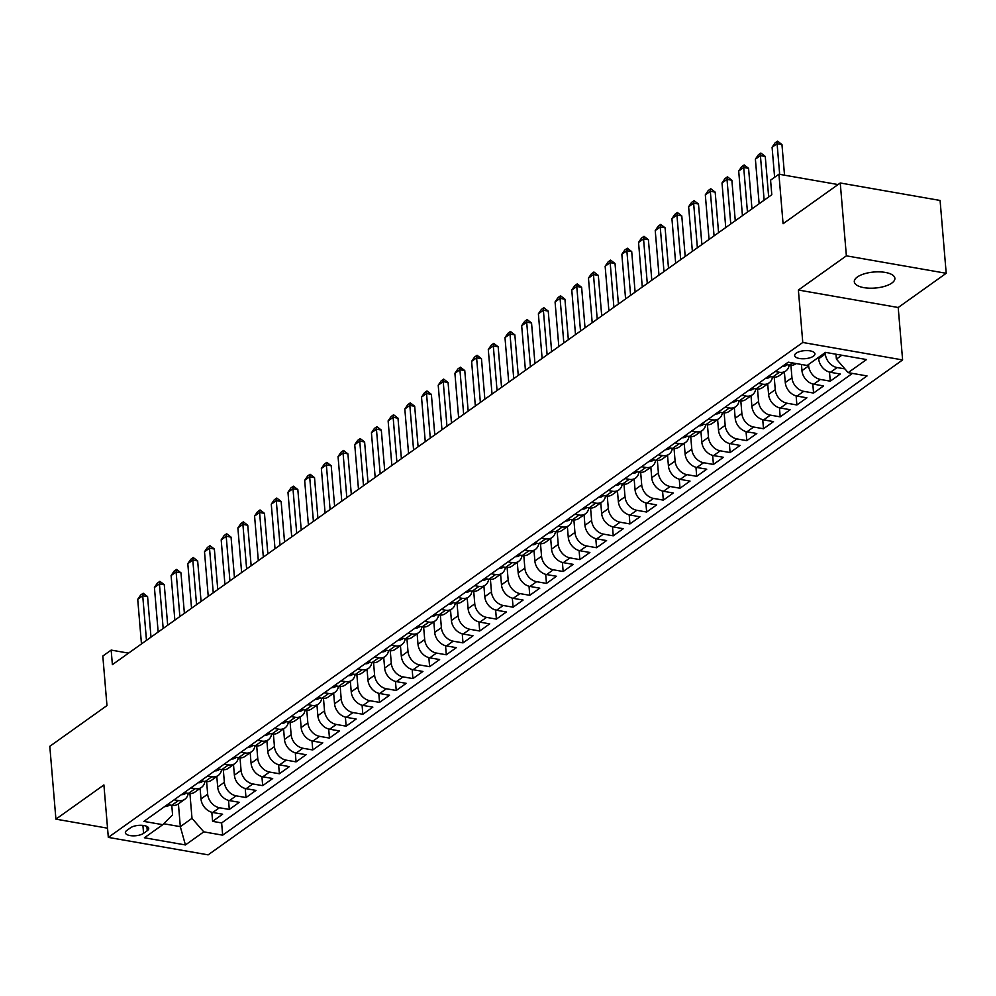 <?xml version="1.0" encoding="UTF-8"?>
<svg xmlns="http://www.w3.org/2000/svg" width="996" height="996" viewBox="0 0 996 996"><rect width="100%" height="100%" fill="white"/><g stroke="black" fill="none" stroke-linecap="round" stroke-linejoin="round"><path stroke-width="1.49" d="M857.319 277.013A20.368 8.043 175.2 0 0 854.294 281.731A20.368 8.043 175.2 0 0 869.359 288.193A20.368 8.043 175.2 0 0 891.856 283.051A20.368 8.043 175.2 0 0 894.881 278.32A20.368 8.043 175.2 0 0 879.817 271.871A20.368 8.043 175.2 0 0 857.319 277.013M796.165 353.182A10.184 4.021 175.2 0 0 794.659 355.535A10.184 4.021 175.2 0 0 802.191 358.772A10.184 4.021 175.2 0 0 813.433 356.195A10.184 4.021 175.2 0 0 814.952 353.829A10.184 4.021 175.2 0 0 807.42 350.604A10.184 4.021 175.2 0 0 796.165 353.182M946.2 273.29L940.087 200.457L840.25 182.99L846.376 255.835L798.381 290.035L802.776 342.475L902.613 359.942L898.205 307.503L946.2 273.29L846.376 255.835M802.776 342.475L108.315 837.387L208.139 854.854L902.613 359.942M108.315 837.387L103.908 784.948L55.913 819.148L107.543 828.186M55.913 819.148L49.8 746.315L106.97 705.566L102.812 656.04L111.166 650.089L112.386 664.656L771.8 194.73L770.568 180.164L778.922 174.213L783.08 223.739L840.25 182.99M200.109 788.384L200.993 798.941A12.724 9.736 54.5 0 0 212.771 812.487L222.618 814.205L212.596 821.351L211.837 812.288M206.62 781.673L207.666 794.186A12.724 9.736 54.5 0 0 219.444 807.731L229.292 809.449L228.532 800.386M229.292 809.449L239.301 802.315L229.454 800.597A12.724 9.736 54.5 0 1 217.688 787.052L216.804 776.494M233.5 764.592L234.384 775.149A12.724 9.736 54.5 0 0 246.149 788.695L255.997 790.413L245.987 797.559L245.228 788.496M250.183 752.702L251.079 763.26A12.724 9.736 54.5 0 0 262.844 776.793L272.692 778.523L262.683 785.657L261.923 776.594M266.878 740.8L267.775 751.358A12.724 9.736 54.5 0 0 279.54 764.903L289.388 766.621L279.378 773.768L278.606 764.691M283.574 728.898L284.458 739.468A12.724 9.736 54.5 0 0 296.235 753.001L306.083 754.731L296.061 761.865L295.302 752.802M300.269 717.008L301.153 727.566A12.724 9.736 54.5 0 0 312.931 741.111L322.779 742.829L312.756 749.963L311.997 740.9M316.965 705.106L317.849 715.663A12.724 9.736 54.5 0 0 329.626 729.209L339.474 730.927L329.452 738.073L328.692 729.01M333.66 693.216L334.544 703.774A12.724 9.736 54.5 0 0 346.322 717.319L356.17 719.037L346.147 726.171L345.388 717.108M350.355 681.314L351.239 691.871A12.724 9.736 54.5 0 0 363.005 705.417L372.853 707.135L362.843 714.281L362.083 705.205M367.051 669.424L367.935 679.982A12.724 9.736 54.5 0 0 379.7 693.515L389.548 695.245L379.538 702.379L378.779 693.316M383.734 657.522L384.63 668.079A12.724 9.736 54.5 0 0 396.396 681.625L406.244 683.343L396.234 690.477L395.462 681.413M400.429 645.62L401.326 656.19A12.724 9.736 54.5 0 0 413.091 669.723L422.939 671.453L412.917 678.587L412.157 669.524M417.125 633.73L418.009 644.288A12.724 9.736 54.5 0 0 429.786 657.833L439.634 659.551L429.612 666.685L428.853 657.621M433.82 621.828L434.704 632.385A12.724 9.736 54.5 0 0 446.482 645.931L456.33 647.649L446.308 654.795L445.548 645.732M450.516 609.938L451.4 620.496A12.724 9.736 54.5 0 0 463.177 634.029L473.025 635.759L463.003 642.893L462.244 633.83M467.211 598.036L468.095 608.593A12.724 9.736 54.5 0 0 479.86 622.139L489.721 623.857L479.699 631.003L478.939 621.927M483.907 586.146L484.791 596.704A12.724 9.736 54.5 0 0 496.556 610.237L506.404 611.967L496.394 619.101L495.635 610.038M500.602 574.244L501.486 584.801A12.724 9.736 54.5 0 0 513.251 598.347L523.099 600.065L513.089 607.199L512.33 598.135M517.285 562.342L518.181 572.912A12.724 9.736 54.5 0 0 529.947 586.445L539.795 588.175L529.785 595.309L529.013 586.246M533.981 550.452L534.877 561.009A12.724 9.736 54.5 0 0 546.642 574.555L556.49 576.273L546.468 583.407L545.708 574.343M550.676 538.55L551.56 549.107A12.724 9.736 54.5 0 0 563.338 562.653L573.186 564.371L563.163 571.517L562.404 562.454M567.371 526.66L568.255 537.218A12.724 9.736 54.5 0 0 580.033 550.751L589.881 552.481L579.859 559.615L579.099 550.551M584.067 514.758L584.951 525.315A12.724 9.736 54.5 0 0 596.729 538.861L606.576 540.579L596.554 547.725L595.795 538.649M600.762 502.868L601.646 513.426A12.724 9.736 54.5 0 0 613.412 526.959L623.259 528.689L613.25 535.823L612.49 526.76M617.458 490.966L618.342 501.523A12.724 9.736 54.5 0 0 630.107 515.069L639.955 516.787L629.945 523.921L629.186 514.857M634.153 479.064L635.037 489.621A12.724 9.736 54.5 0 0 646.802 503.167L656.65 504.885L646.641 512.031L645.881 502.968M650.836 467.174L651.733 477.731A12.724 9.736 54.5 0 0 663.498 491.277L673.346 492.995L663.336 500.129L662.564 491.065M667.532 455.272L668.416 465.829A12.724 9.736 54.5 0 0 680.193 479.375L690.041 481.093L680.019 488.239L679.26 479.176M684.227 443.382L685.111 453.939A12.724 9.736 54.5 0 0 696.889 467.473L706.737 469.203L696.714 476.337L695.955 467.273M700.923 431.48L701.807 442.037A12.724 9.736 54.5 0 0 713.584 455.583L723.432 457.301L713.41 464.447L712.65 455.371M717.618 419.59L718.502 430.148A12.724 9.736 54.5 0 0 730.28 443.681L740.128 445.411L730.105 452.545L729.346 443.481M734.313 407.688L735.197 418.245A12.724 9.736 54.5 0 0 746.963 431.791L756.811 433.509L746.801 440.643L746.041 431.579M751.009 395.786L751.893 406.343A12.724 9.736 54.5 0 0 763.658 419.889L773.506 421.607L763.496 428.753L762.737 419.69M767.704 383.896L768.588 394.453A12.724 9.736 54.5 0 0 780.354 407.999L790.202 409.717L780.192 416.851L779.432 407.787M784.387 371.994L785.284 382.551A12.724 9.736 54.5 0 0 797.049 396.097L806.897 397.815L796.887 404.961L796.115 395.885M801.456 364.474L801.967 370.661A12.724 9.736 54.5 0 0 813.744 384.195L823.592 385.925L813.57 393.059L812.811 383.995M818.55 357.34L818.662 358.759A12.724 9.736 54.5 0 0 830.44 372.305L840.288 374.023L830.266 381.169L829.506 372.093M143.573 833.341L147.246 830.714A9.86 3.897 175.2 0 0 148.715 828.435A9.86 3.897 175.2 0 0 141.42 825.298A9.86 3.897 175.2 0 0 130.526 827.788L126.853 830.415A9.86 3.897 175.2 0 0 125.384 832.693A9.86 3.897 175.2 0 0 132.68 835.831A9.86 3.897 175.2 0 0 143.573 833.341L142.914 825.41M178.409 803.859L180.313 826.655L192.004 818.326L203.782 831.859L222.668 835.171L867.043 375.94L848.156 372.641L866.52 359.556L825.51 352.385L807.146 365.47L788.259 362.171L143.872 821.389L162.759 824.688L172.582 814.927L171.773 805.316A12.724 9.736 54.5 0 0 178.16 804.033L184.845 799.265A12.724 9.736 54.5 0 0 188.182 793.376M203.782 831.859L185.418 844.944L144.408 837.773L162.759 824.688M825.223 352.584L825.348 354.003L818.662 358.759M808.528 364.486L808.652 365.893L801.967 370.661M790.911 365.283L791.957 377.795L785.284 382.551M774.216 377.173L775.262 389.697L768.588 394.453M757.52 389.075L758.566 401.587L751.893 406.343M740.825 400.965L741.871 413.489L735.197 418.245M724.129 412.867L725.175 425.379L718.502 430.148M707.434 424.769L708.492 437.281L701.807 442.037M690.738 436.659L691.797 449.184L685.111 453.939M674.043 448.561L675.101 461.073L668.416 465.829M657.36 460.451L658.406 472.976L651.733 477.731M640.665 472.353L641.71 484.865L635.037 489.621M623.969 484.243L625.015 496.767L618.342 501.523M607.274 496.145L608.319 508.657L601.646 513.426M590.578 508.047L591.624 520.559L584.951 525.315M573.883 519.937L574.941 532.462L568.255 537.218M557.187 531.839L558.246 544.351L551.56 549.107M540.492 543.729L541.55 556.254L534.877 561.009M523.809 555.631L524.855 568.143L518.181 572.912M507.113 567.521L508.159 580.046L501.486 584.801M490.418 579.423L491.464 591.935L484.791 596.704M473.723 591.325L474.768 603.837L468.095 608.593M457.027 603.215L458.085 615.74L451.4 620.496M440.332 615.117L441.39 627.629L434.704 632.385M423.636 627.007L424.694 639.532L418.009 644.288M406.941 638.909L407.999 651.421L401.326 656.19M390.258 650.799L391.304 663.324L384.63 668.079M373.562 662.701L374.608 675.213L367.935 679.982M356.867 674.603L357.913 687.115L351.239 691.871M340.171 686.493L341.217 699.018L334.544 703.774M323.476 698.395L324.534 710.907L317.849 715.663M306.78 710.285L307.839 722.81L301.153 727.566M290.085 722.187L291.143 734.699L284.458 739.468M273.39 734.077L274.448 746.602L267.775 751.358M256.707 745.979L257.752 758.491L251.079 763.26M240.011 757.881L241.057 770.394L234.384 775.149M223.316 769.771L224.361 782.296L217.688 787.052M212.596 821.351L221.635 822.933L852.439 373.388M844.907 368.906L837.113 367.549A12.724 9.736 -125.5 0 1 825.348 354.003M830.266 381.169L820.418 379.439A12.724 9.736 -125.5 0 1 808.652 365.893M813.57 393.059L803.722 391.341A12.724 9.736 -125.5 0 1 791.957 377.795M796.887 404.961L787.039 403.231A12.724 9.736 -125.5 0 1 775.262 389.697M780.192 416.851L770.344 415.133A12.724 9.736 -125.5 0 1 758.566 401.587M763.496 428.753L753.648 427.023A12.724 9.736 -125.5 0 1 741.871 413.489M746.801 440.643L736.953 438.925A12.724 9.736 -125.5 0 1 725.175 425.379M730.105 452.545L720.257 450.827A12.724 9.736 -125.5 0 1 708.492 437.281M713.41 464.447L703.562 462.717A12.724 9.736 -125.5 0 1 691.797 449.184M696.714 476.337L686.867 474.619A12.724 9.736 -125.5 0 1 675.101 461.073M680.019 488.239L670.171 486.509A12.724 9.736 -125.5 0 1 658.406 472.976M663.336 500.129L653.488 498.411A12.724 9.736 -125.5 0 1 641.71 484.865M646.641 512.031L636.793 510.301A12.724 9.736 -125.5 0 1 625.015 496.767M629.945 523.921L620.097 522.203A12.724 9.736 -125.5 0 1 608.319 508.657M613.25 535.823L603.402 534.105A12.724 9.736 -125.5 0 1 591.624 520.559M596.554 547.725L586.706 545.995A12.724 9.736 -125.5 0 1 574.941 532.462M579.859 559.615L570.011 557.897A12.724 9.736 -125.5 0 1 558.246 544.351M563.163 571.517L553.315 569.787A12.724 9.736 -125.5 0 1 541.55 556.254M546.468 583.407L536.62 581.689A12.724 9.736 -125.5 0 1 524.855 568.143M529.785 595.309L519.937 593.591A12.724 9.736 -125.5 0 1 508.159 580.046M513.089 607.199L503.241 605.481A12.724 9.736 -125.5 0 1 491.464 591.935M496.394 619.101L486.546 617.383A12.724 9.736 -125.5 0 1 474.768 603.837M479.699 631.003L469.851 629.273A12.724 9.736 -125.5 0 1 458.085 615.74M463.003 642.893L453.155 641.175A12.724 9.736 -125.5 0 1 441.39 627.629M446.308 654.795L436.46 653.065A12.724 9.736 -125.5 0 1 424.694 639.532M429.612 666.685L419.764 664.967A12.724 9.736 -125.5 0 1 407.999 651.421M412.917 678.587L403.069 676.869A12.724 9.736 -125.5 0 1 391.304 663.324M396.234 690.477L386.386 688.759A12.724 9.736 -125.5 0 1 374.608 675.213M379.538 702.379L369.69 700.661A12.724 9.736 -125.5 0 1 357.913 687.115M362.843 714.281L352.995 712.551A12.724 9.736 -125.5 0 1 341.217 699.018M346.147 726.171L336.299 724.453A12.724 9.736 -125.5 0 1 324.534 710.907M329.452 738.073L319.604 736.343A12.724 9.736 -125.5 0 1 307.839 722.81M312.756 749.963L302.909 748.245A12.724 9.736 -125.5 0 1 291.143 734.699M296.061 761.865L286.213 760.147A12.724 9.736 -125.5 0 1 274.448 746.602M279.378 773.768L269.53 772.037A12.724 9.736 -125.5 0 1 257.752 758.491M262.683 785.657L252.835 783.939A12.724 9.736 -125.5 0 1 241.057 770.394M245.987 797.559L236.139 795.829A12.724 9.736 -125.5 0 1 224.361 782.296M174.151 799.813L178.433 800.56A12.724 9.736 54.5 0 0 184.845 799.265M184.173 792.667L188.443 793.414A12.724 9.736 54.5 0 0 194.855 792.131L201.528 787.375A12.724 9.736 -125.5 0 1 195.129 788.658L190.846 787.911M200.868 780.777L205.139 781.524A12.724 9.736 54.5 0 0 211.55 780.229L218.224 775.473A12.724 9.736 -125.5 0 1 211.824 776.768L207.542 776.021M217.564 768.875L221.834 769.622A12.724 9.736 54.5 0 0 228.246 768.339L234.919 763.583A12.724 9.736 -125.5 0 1 228.507 764.866L224.237 764.119M234.259 756.985L238.53 757.732A12.724 9.736 54.5 0 0 244.941 756.437L251.615 751.681A12.724 9.736 -125.5 0 1 245.203 752.964L240.932 752.217M250.942 745.083L255.225 745.83A12.724 9.736 54.5 0 0 261.637 744.547L268.31 739.779A12.724 9.736 -125.5 0 1 261.898 741.074L257.628 740.327M267.638 733.181L271.92 733.94A12.724 9.736 54.5 0 0 278.32 732.645L285.005 727.889A12.724 9.736 -125.5 0 1 278.594 729.172L274.323 728.425M284.333 721.291L288.616 722.038A12.724 9.736 54.5 0 0 295.015 720.743L301.701 715.987A12.724 9.736 -125.5 0 1 295.289 717.282L291.019 716.535M301.029 709.389L305.299 710.136A12.724 9.736 54.5 0 0 311.711 708.853L318.396 704.097A12.724 9.736 -125.5 0 1 311.985 705.38L307.702 704.633M317.724 697.499L321.994 698.246A12.724 9.736 54.5 0 0 328.406 696.951L335.079 692.195A12.724 9.736 -125.5 0 1 328.68 693.49L324.397 692.743M334.419 685.597L338.69 686.344A12.724 9.736 54.5 0 0 345.102 685.061L351.775 680.305A12.724 9.736 -125.5 0 1 345.375 681.588L341.093 680.841M351.115 673.707L355.385 674.454A12.724 9.736 54.5 0 0 361.797 673.159L368.47 668.403A12.724 9.736 -125.5 0 1 362.058 669.686L357.788 668.938M367.81 661.805L372.081 662.552A12.724 9.736 54.5 0 0 378.492 661.269L385.166 656.501A12.724 9.736 -125.5 0 1 378.754 657.796L374.484 657.049M384.493 649.902L388.776 650.649A12.724 9.736 54.5 0 0 395.188 649.367L401.861 644.611A12.724 9.736 -125.5 0 1 395.449 645.894L391.179 645.147M401.189 638.013L405.472 638.76A12.724 9.736 54.5 0 0 411.871 637.465L418.557 632.709A12.724 9.736 -125.5 0 1 412.145 634.004L407.874 633.257M417.884 626.111L422.167 626.858A12.724 9.736 54.5 0 0 428.566 625.575L435.252 620.819A12.724 9.736 -125.5 0 1 428.84 622.102L424.57 621.355M434.58 614.221L438.85 614.968A12.724 9.736 54.5 0 0 445.262 613.673L451.947 608.917A12.724 9.736 -125.5 0 1 445.536 610.212L441.253 609.452M451.275 602.319L455.546 603.066A12.724 9.736 54.5 0 0 461.957 601.783L468.63 597.015A12.724 9.736 -125.5 0 1 462.231 598.31L457.948 597.563M467.971 590.429L472.241 591.176A12.724 9.736 54.5 0 0 478.653 589.881L485.326 585.125A12.724 9.736 -125.5 0 1 478.927 586.407L474.644 585.66M484.666 578.527L488.936 579.274A12.724 9.736 54.5 0 0 495.348 577.991L502.021 573.223A12.724 9.736 -125.5 0 1 495.61 574.518L491.339 573.771M501.362 566.624L505.632 567.371A12.724 9.736 54.5 0 0 512.044 566.089L518.717 561.333A12.724 9.736 -125.5 0 1 512.305 562.615L508.035 561.869M518.045 554.735L522.327 555.482A12.724 9.736 54.5 0 0 528.739 554.187L535.412 549.431A12.724 9.736 -125.5 0 1 529 550.726L524.73 549.979M534.74 542.832L539.023 543.579A12.724 9.736 54.5 0 0 545.422 542.297L552.108 537.541A12.724 9.736 -125.5 0 1 545.696 538.824L541.426 538.077M551.435 530.943L555.718 531.69A12.724 9.736 54.5 0 0 562.118 530.395L568.803 525.639A12.724 9.736 -125.5 0 1 562.391 526.921L558.121 526.174M568.131 519.041L572.401 519.788A12.724 9.736 54.5 0 0 578.813 518.505L585.499 513.737A12.724 9.736 -125.5 0 1 579.087 515.032L574.804 514.285M584.826 507.151L589.097 507.898A12.724 9.736 54.5 0 0 595.508 506.603L602.182 501.847A12.724 9.736 -125.5 0 1 595.782 503.129L591.5 502.382M601.522 495.249L605.792 495.996A12.724 9.736 54.5 0 0 612.204 494.713L618.877 489.945A12.724 9.736 -125.5 0 1 612.465 491.24L608.195 490.493M618.217 483.346L622.488 484.093A12.724 9.736 54.5 0 0 628.899 482.811L635.573 478.055A12.724 9.736 -125.5 0 1 629.161 479.337L624.89 478.59M634.913 471.457L639.183 472.204A12.724 9.736 54.5 0 0 645.595 470.909L652.268 466.153A12.724 9.736 -125.5 0 1 645.856 467.448L641.586 466.701M651.596 459.554L655.878 460.301A12.724 9.736 54.5 0 0 662.29 459.019L668.963 454.263A12.724 9.736 -125.5 0 1 662.552 455.546L658.281 454.799M668.291 447.665L672.574 448.412A12.724 9.736 54.5 0 0 678.973 447.117L685.659 442.361A12.724 9.736 -125.5 0 1 679.247 443.643L674.977 442.896M684.987 435.762L689.269 436.509A12.724 9.736 54.5 0 0 695.669 435.227L702.354 430.459A12.724 9.736 -125.5 0 1 695.943 431.754L691.66 431.007M701.682 423.86L705.952 424.62A12.724 9.736 54.5 0 0 712.364 423.325L719.037 418.569A12.724 9.736 -125.5 0 1 712.638 419.851L708.355 419.104M718.377 411.971L722.648 412.718A12.724 9.736 54.5 0 0 729.06 411.435L735.733 406.667A12.724 9.736 -125.5 0 1 729.333 407.962L725.051 407.215M735.073 400.068L739.343 400.815A12.724 9.736 54.5 0 0 745.755 399.533L752.428 394.777A12.724 9.736 -125.5 0 1 746.016 396.059L741.746 395.312M751.768 388.179L756.039 388.926A12.724 9.736 54.5 0 0 762.45 387.631L769.124 382.875A12.724 9.736 -125.5 0 1 762.712 384.17L758.442 383.423M768.464 376.276L772.734 377.023A12.724 9.736 54.5 0 0 779.146 375.741L785.819 370.985A12.724 9.736 -125.5 0 1 779.407 372.267L775.137 371.52M785.147 364.387L789.43 365.134A12.724 9.736 54.5 0 0 795.829 363.839L796.227 363.565M167.477 804.569L171.748 805.316L178.433 800.56M189.925 793.563L192.004 818.326M838.059 184.559L778.922 174.213M128.559 653.139L111.166 650.089M163.718 823.742L180.313 826.655L185.418 844.944M835.98 354.215L836.391 359.095L841.819 355.236M221.635 822.933L222.668 835.171M204.877 781.474A12.724 9.736 -125.5 0 1 201.528 787.375M221.573 769.584A12.724 9.736 -125.5 0 1 218.224 775.473M238.268 757.682A12.724 9.736 -125.5 0 1 234.919 763.583M254.964 745.78A12.724 9.736 -125.5 0 1 251.615 751.681M271.659 733.89A12.724 9.736 -125.5 0 1 268.31 739.779M288.354 721.988A12.724 9.736 -125.5 0 1 285.005 727.889M305.05 710.098A12.724 9.736 -125.5 0 1 301.701 715.987M321.733 698.196A12.724 9.736 -125.5 0 1 318.396 704.097M338.428 686.306A12.724 9.736 -125.5 0 1 335.079 692.195M355.124 674.404A12.724 9.736 -125.5 0 1 351.775 680.305M371.819 662.502A12.724 9.736 -125.5 0 1 368.47 668.403M388.515 650.612A12.724 9.736 -125.5 0 1 385.166 656.501M405.21 638.71A12.724 9.736 -125.5 0 1 401.861 644.611M421.906 626.82A12.724 9.736 -125.5 0 1 418.557 632.709M438.601 614.918A12.724 9.736 -125.5 0 1 435.252 620.819M455.284 603.028A12.724 9.736 -125.5 0 1 451.947 608.917M471.98 591.126A12.724 9.736 -125.5 0 1 468.63 597.015M488.675 579.224A12.724 9.736 -125.5 0 1 485.326 585.125M505.37 567.334A12.724 9.736 -125.5 0 1 502.021 573.223M522.066 555.432A12.724 9.736 -125.5 0 1 518.717 561.333M538.761 543.542A12.724 9.736 -125.5 0 1 535.412 549.431M555.457 531.64A12.724 9.736 -125.5 0 1 552.108 537.541M572.14 519.738A12.724 9.736 -125.5 0 1 568.803 525.639M588.835 507.848A12.724 9.736 -125.5 0 1 585.499 513.737M605.531 495.946A12.724 9.736 -125.5 0 1 602.182 501.847M622.226 484.056A12.724 9.736 -125.5 0 1 618.877 489.945M638.922 472.154A12.724 9.736 -125.5 0 1 635.573 478.055M655.617 460.264A12.724 9.736 -125.5 0 1 652.268 466.153M672.312 448.362A12.724 9.736 -125.5 0 1 668.963 454.263M689.008 436.46A12.724 9.736 -125.5 0 1 685.659 442.361M705.691 424.57A12.724 9.736 -125.5 0 1 702.354 430.459M722.386 412.668A12.724 9.736 -125.5 0 1 719.037 418.569M739.082 400.778A12.724 9.736 -125.5 0 1 735.733 406.667M755.777 388.876A12.724 9.736 -125.5 0 1 752.428 394.777M772.473 376.986A12.724 9.736 -125.5 0 1 769.124 382.875M789.168 365.084A12.724 9.736 -125.5 0 1 785.819 370.985M848.156 372.641L836.391 359.095M798.381 290.035L898.205 307.503M164.776 806.486A8.429 6.449 54.5 0 0 168.623 805.577L169.532 804.93M141.469 643.939L137.722 599.343L140.685 595.01L143.187 593.23L142.727 595.77L147.582 596.616L150.994 637.154M137.722 599.343L142.727 595.77L146.474 640.366M143.187 593.23L147.582 596.616M181.471 794.596A8.429 6.449 54.5 0 0 185.318 793.688L186.227 793.028M158.165 632.037L154.417 587.441L157.38 583.121L159.883 581.328L159.422 583.88L164.278 584.727L167.689 625.251M154.417 587.441L159.422 583.88L163.17 628.464M159.883 581.328L164.278 584.727M198.167 782.694A8.429 6.449 54.5 0 0 202.014 781.785L202.923 781.138M174.86 620.147L171.113 575.551L174.063 571.218L176.578 569.438L176.118 571.978L180.973 572.825L184.385 613.349M171.113 575.551L176.118 571.978L179.865 616.574M176.578 569.438L180.973 572.825M214.862 770.804A8.429 6.449 54.5 0 0 218.709 769.883L219.618 769.236M191.543 608.245L187.808 563.649L190.759 559.329L193.261 557.536L192.813 560.076L197.669 560.935L201.068 601.46M187.808 563.649L192.813 560.076L196.561 604.672M193.261 557.536L197.669 560.935M231.558 758.902A8.429 6.449 54.5 0 0 235.392 757.993L236.313 757.346M208.239 596.343L204.504 551.759L207.454 547.427L209.957 545.646L209.509 548.186L214.364 549.033L217.763 589.557M204.504 551.759L209.509 548.186L213.256 592.782M209.957 545.646L214.364 549.033M248.253 747.012A8.429 6.449 54.5 0 0 252.088 746.091L253.009 745.444M224.934 584.453L221.187 539.857L224.15 535.524L226.652 533.744L226.204 536.284L231.06 537.143L234.458 577.668M221.187 539.857L226.204 536.284L229.939 580.88M226.652 533.744L231.06 537.143M264.948 735.11A8.429 6.449 54.5 0 0 268.783 734.201L269.704 733.542M241.63 572.551L237.882 527.955L240.845 523.635L243.348 521.854L242.9 524.394L247.755 525.241L251.154 565.765M237.882 527.955L242.9 524.394L246.635 568.99M243.348 521.854L247.755 525.241M281.631 723.208A8.429 6.449 54.5 0 0 285.479 722.299L286.4 721.652M258.325 560.661L254.578 516.065L257.541 511.732L260.043 509.952L259.583 512.492L264.45 513.338L267.849 553.863M254.578 516.065L259.583 512.492L263.33 557.088M260.043 509.952L264.45 513.338M298.327 711.318A8.429 6.449 54.5 0 0 302.174 710.409L303.083 709.75M275.021 548.759L271.273 504.163L274.236 499.843L276.739 498.05L276.278 500.602L281.133 501.449L284.545 541.973M271.273 504.163L276.278 500.602L280.025 545.186M276.739 498.05L281.133 501.449M315.022 699.416A8.429 6.449 54.5 0 0 318.869 698.507L319.778 697.86M291.716 536.856L287.969 492.273L290.919 487.94L293.434 486.16L292.973 488.7L297.829 489.546L301.24 530.071M287.969 492.273L292.973 488.7L296.721 533.296M293.434 486.16L297.829 489.546M331.718 687.526A8.429 6.449 54.5 0 0 335.565 686.605L336.474 685.958M308.411 524.967L304.664 480.371L307.615 476.051L310.117 474.258L309.669 476.798L314.524 477.657L317.923 518.181M304.664 480.371L309.669 476.798L313.416 521.394M310.117 474.258L314.524 477.657M348.413 675.624A8.429 6.449 54.5 0 0 352.26 674.715L353.169 674.055M325.094 513.065L321.359 468.469L324.31 464.148L326.812 462.368L326.364 464.908L331.22 465.755L334.619 506.279M321.359 468.469L326.364 464.908L330.112 509.504M326.812 462.368L331.22 465.755M365.109 663.734A8.429 6.449 54.5 0 0 368.943 662.813L369.865 662.166M341.79 501.175L338.055 456.579L341.005 452.246L343.508 450.466L343.06 453.006L347.915 453.852L351.314 494.39M338.055 456.579L343.06 453.006L346.807 497.602M343.508 450.466L347.915 453.852M381.804 651.832A8.429 6.449 54.5 0 0 385.639 650.923L386.56 650.264M358.485 489.273L354.738 444.677L357.701 440.357L360.203 438.576L359.755 441.116L364.611 441.963L368.01 482.487M354.738 444.677L359.755 441.116L363.49 485.699M360.203 438.576L364.611 441.963M398.5 639.93A8.429 6.449 54.5 0 0 402.334 639.021L403.255 638.374M375.181 477.383L371.433 432.787L374.396 428.454L376.899 426.674L376.451 429.214L381.306 430.06L384.705 470.585M371.433 432.787L376.451 429.214L380.186 473.81M376.899 426.674L381.306 430.06M415.183 628.04A8.429 6.449 54.5 0 0 419.03 627.131L419.939 626.472M391.876 465.481L388.129 420.885L391.092 416.565L393.594 414.772L393.134 417.324L397.989 418.171L401.4 458.695M388.129 420.885L393.134 417.324L396.881 461.907M393.594 414.772L397.989 418.171M431.878 616.138A8.429 6.449 54.5 0 0 435.725 615.229L436.634 614.582M408.572 453.578L404.824 408.995L407.787 404.662L410.29 402.882L409.829 405.422L414.685 406.268L418.096 446.793M404.824 408.995L409.829 405.422L413.577 450.018M410.29 402.882L414.685 406.268M448.574 604.248A8.429 6.449 54.5 0 0 452.421 603.327L453.329 602.68M425.267 441.689L421.52 397.093L424.47 392.773L426.985 390.98L426.525 393.52L431.38 394.379L434.791 434.903M421.52 397.093L426.525 393.52L430.272 438.115M426.985 390.98L431.38 394.379M465.269 592.346A8.429 6.449 54.5 0 0 469.116 591.437L470.025 590.777M441.963 429.786L438.215 385.191L441.166 380.87L443.668 379.09L443.22 381.63L448.076 382.476L451.474 423.001M438.215 385.191L443.22 381.63L446.967 426.226M443.668 379.09L448.076 382.476M481.964 580.444A8.429 6.449 54.5 0 0 485.799 579.535L486.72 578.888M458.646 417.897L454.911 373.301L457.861 368.968L460.364 367.188L459.915 369.728L464.771 370.574L468.17 411.111M454.911 373.301L459.915 369.728L463.663 414.324M460.364 367.188L464.771 370.574M498.66 568.554A8.429 6.449 54.5 0 0 502.494 567.645L503.416 566.985M475.341 405.995L471.606 361.399L474.557 357.078L477.059 355.298L476.611 357.838L481.466 358.685L484.865 399.209M471.606 361.399L476.611 357.838L480.358 402.421M477.059 355.298L481.466 358.685M515.355 556.652A8.429 6.449 54.5 0 0 519.19 555.743L520.111 555.096M492.036 394.105L488.289 349.509L491.252 345.176L493.755 343.396L493.306 345.936L498.162 346.782L501.561 387.307M488.289 349.509L493.306 345.936L497.041 390.532M493.755 343.396L498.162 346.782M532.051 544.762A8.429 6.449 54.5 0 0 535.885 543.853L536.807 543.194M508.732 382.203L504.984 337.607L507.948 333.286L510.45 331.494L510.002 334.034L514.857 334.893L518.256 375.417M504.984 337.607L510.002 334.034L513.737 378.629M510.45 331.494L514.857 334.893M548.734 532.86A8.429 6.449 54.5 0 0 552.581 531.951L553.49 531.304M525.427 370.3L521.68 325.717L524.643 321.384L527.145 319.604L526.685 322.144L531.54 322.99L534.952 363.515M521.68 325.717L526.685 322.144L530.432 366.74M527.145 319.604L531.54 322.99M565.429 520.97A8.429 6.449 54.5 0 0 569.276 520.049L570.185 519.402M542.123 358.411L538.375 313.815L541.338 309.495L543.841 307.702L543.38 310.242L548.236 311.101L551.647 351.625M538.375 313.815L543.38 310.242L547.128 354.837M543.841 307.702L548.236 311.101M582.125 509.068A8.429 6.449 54.5 0 0 585.972 508.159L586.881 507.499M558.818 346.508L555.071 301.913L558.021 297.592L560.536 295.812L560.076 298.352L564.931 299.198L568.343 339.723M555.071 301.913L560.076 298.352L563.823 342.948M560.536 295.812L564.931 299.198M598.82 497.166A8.429 6.449 54.5 0 0 602.667 496.257L603.576 495.61M575.514 334.619L571.766 290.023L574.717 285.69L577.219 283.91L576.771 286.45L581.627 287.296L585.025 327.833M571.766 290.023L576.771 286.45L580.519 331.046M577.219 283.91L581.627 287.296M615.516 485.276A8.429 6.449 54.5 0 0 619.35 484.367L620.271 483.707M592.197 322.716L588.462 278.121L591.412 273.8L593.915 272.008L593.467 274.56L598.322 275.406L601.721 315.931M588.462 278.121L593.467 274.56L597.214 319.143M593.915 272.008L598.322 275.406M632.211 473.374A8.429 6.449 54.5 0 0 636.046 472.465L636.967 471.818M608.892 310.827L605.145 266.231L608.108 261.898L610.61 260.118L610.162 262.658L615.018 263.504L618.416 304.029M605.145 266.231L610.162 262.658L613.91 307.254M610.61 260.118L615.018 263.504M648.906 461.484A8.429 6.449 54.5 0 0 652.741 460.563L653.662 459.915M625.588 298.925L621.84 254.329L624.803 250.008L627.306 248.216L626.858 250.755L631.713 251.615L635.112 292.139M621.84 254.329L626.858 250.755L630.593 295.351M627.306 248.216L631.713 251.615M665.589 449.582A8.429 6.449 54.5 0 0 669.437 448.673L670.358 448.026M642.283 287.022L638.536 242.439L641.499 238.106L644.001 236.326L643.541 238.866L648.408 239.712L651.807 280.237M638.536 242.439L643.541 238.866L647.288 283.462M644.001 236.326L648.408 239.712M682.285 437.692A8.429 6.449 54.5 0 0 686.132 436.771L687.041 436.124M658.979 275.133L655.231 230.537L658.194 226.216L660.697 224.424L660.236 226.964L665.091 227.823L668.503 268.347M655.231 230.537L660.236 226.964L663.983 271.559M660.697 224.424L665.091 227.823M698.98 425.79A8.429 6.449 54.5 0 0 702.827 424.881L703.736 424.221M675.674 263.23L671.927 218.634L674.89 214.314L677.392 212.534L676.931 215.074L681.787 215.92L685.198 256.445M671.927 218.634L676.931 215.074L680.679 259.67M677.392 212.534L681.787 215.92M715.676 413.888A8.429 6.449 54.5 0 0 719.523 412.979L720.432 412.332M692.369 251.341L688.622 206.745L691.573 202.412L694.088 200.632L693.627 203.172L698.482 204.018L701.894 244.555M688.622 206.745L693.627 203.172L697.374 247.767M694.088 200.632L698.482 204.018M732.371 401.998A8.429 6.449 54.5 0 0 736.218 401.089L737.127 400.429M709.052 239.438L705.317 194.843L708.268 190.522L710.771 188.73L710.322 191.282L715.178 192.128L718.577 232.653M705.317 194.843L710.322 191.282L714.07 235.865M710.771 188.73L715.178 192.128M749.067 390.096A8.429 6.449 54.5 0 0 752.901 389.187L753.823 388.54M725.748 227.536L722.013 182.953L724.963 178.62L727.466 176.84L727.018 179.38L731.873 180.226L735.272 220.751M722.013 182.953L727.018 179.38L730.765 223.976M727.466 176.84L731.873 180.226M765.762 378.206A8.429 6.449 54.5 0 0 769.597 377.285L770.518 376.637M742.443 215.646L738.696 171.051L741.659 166.73L744.161 164.938L743.713 167.477L748.569 168.336L751.968 208.861M738.696 171.051L743.713 167.477L747.448 212.073M744.161 164.938L748.569 168.336M782.458 366.304A8.429 6.449 54.5 0 0 786.292 365.395L787.214 364.748M759.139 203.744L755.391 159.161L758.354 154.828L760.857 153.048L760.409 155.588L765.264 156.434L768.663 196.959M755.391 159.161L760.409 155.588L764.144 200.184M760.857 153.048L765.264 156.434M774.614 177.288L772.087 147.259L775.05 142.926L777.552 141.146L777.092 143.685L781.96 144.532L784.524 175.196M772.087 147.259L777.092 143.685L779.669 174.35M777.552 141.146L781.96 144.532M207.666 794.186L200.993 798.941M219.444 807.731L212.771 812.487M837.113 367.549L830.44 372.305M820.418 379.439L813.744 384.195M803.722 391.341L797.049 396.097M787.039 403.231L780.354 407.999M770.344 415.133L763.658 419.889M753.648 427.023L746.963 431.791M736.953 438.925L730.28 443.681M720.257 450.827L713.584 455.583M703.562 462.717L696.889 467.473M686.867 474.619L680.193 479.375M670.171 486.509L663.498 491.277M653.488 498.411L646.802 503.167M636.793 510.301L630.107 515.069M620.097 522.203L613.412 526.959M603.402 534.105L596.729 538.861M586.706 545.995L580.033 550.751M570.011 557.897L563.338 562.653M553.315 569.787L546.642 574.555M536.62 581.689L529.947 586.445M519.937 593.591L513.251 598.347M503.241 605.481L496.556 610.237M486.546 617.383L479.86 622.139M469.851 629.273L463.177 634.029M453.155 641.175L446.482 645.931M436.46 653.065L429.786 657.833M419.764 664.967L413.091 669.723M403.069 676.869L396.396 681.625M386.386 688.759L379.7 693.515M369.69 700.661L363.005 705.417M352.995 712.551L346.322 717.319M336.299 724.453L329.626 729.209M319.604 736.343L312.931 741.111M302.909 748.245L296.235 753.001M286.213 760.147L279.54 764.903M269.53 772.037L262.844 776.793M252.835 783.939L246.149 788.695M236.139 795.829L229.454 800.597M195.129 788.658L188.443 793.414M211.824 776.768L205.139 781.524M228.507 764.866L221.834 769.622M245.203 752.964L238.53 757.732M261.898 741.074L255.225 745.83M278.594 729.172L271.92 733.94M295.289 717.282L288.616 722.038M311.985 705.38L305.299 710.136M328.68 693.49L321.994 698.246M345.375 681.588L338.69 686.344M362.058 669.686L355.385 674.454M378.754 657.796L372.081 662.552M395.449 645.894L388.776 650.649M412.145 634.004L405.472 638.76M428.84 622.102L422.167 626.858M445.536 610.212L438.85 614.968M462.231 598.31L455.546 603.066M478.927 586.407L472.241 591.176M495.61 574.518L488.936 579.274M512.305 562.615L505.632 567.371M529 550.726L522.327 555.482M545.696 538.824L539.023 543.579M562.391 526.921L555.718 531.69M579.087 515.032L572.401 519.788M595.782 503.129L589.097 507.898M612.465 491.24L605.792 495.996M629.161 479.337L622.488 484.093M645.856 467.448L639.183 472.204M662.552 455.546L655.878 460.301M679.247 443.643L672.574 448.412M695.943 431.754L689.269 436.509M712.638 419.851L705.952 424.62M729.333 407.962L722.648 412.718M746.016 396.059L739.343 400.815M762.712 384.17L756.039 388.926M779.407 372.267L772.734 377.023M792.53 362.918L789.43 365.134M146.885 826.419L147.246 830.714"/></g></svg>
